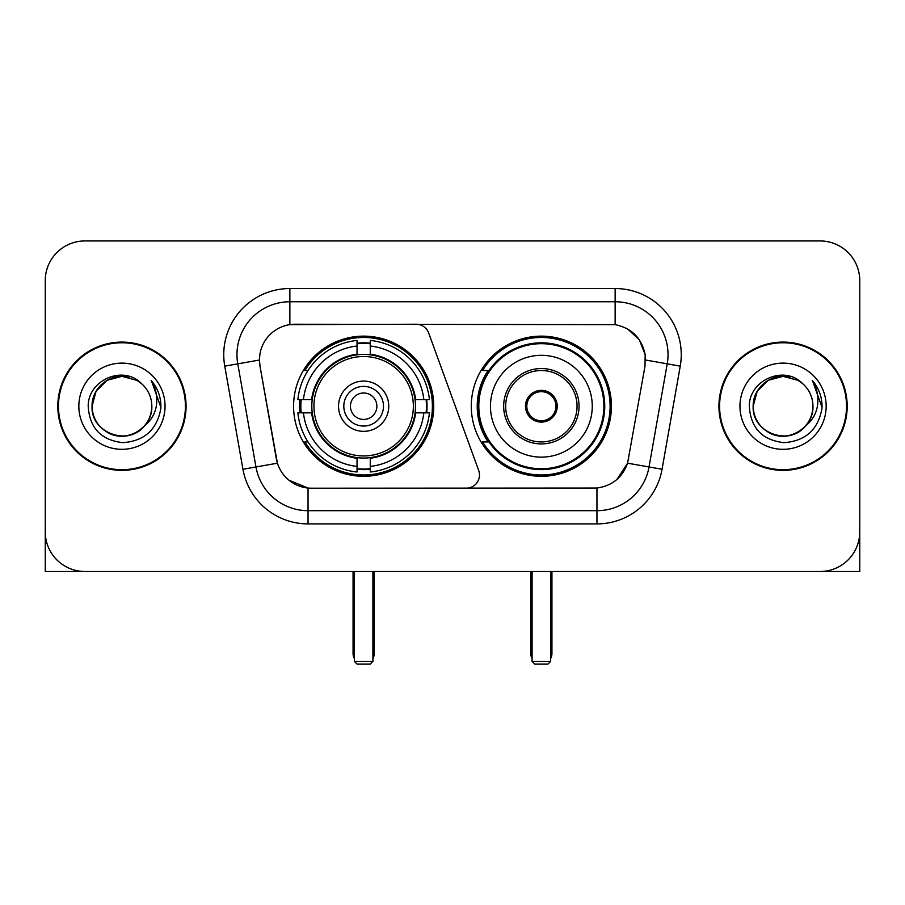 <?xml version="1.0" encoding="UTF-8"?>
<svg xmlns="http://www.w3.org/2000/svg" width="905" height="905" viewBox="0 0 905 905"><rect width="100%" height="100%" fill="white"/><g stroke="black" fill="none" stroke-linecap="round" stroke-linejoin="round"><path stroke-width="1.36" d="M289.86 288.537L289.86 324.635L416.221 324.239A13.224 13.224 0 0 1 428.642 332.938L478.688 470.453A13.224 13.224 0 0 1 466.267 488.202L311.478 488.202A35.702 35.702 0 0 1 276.319 458.699L259.995 366.14L277.416 463.19L255.968 466.969L237.777 363.844A52.886 52.886 0 0 1 289.86 301.761L615.14 301.761A52.886 52.886 0 0 1 667.223 363.844L649.032 466.969A52.886 52.886 0 0 1 596.949 510.68L308.051 510.68A52.886 52.886 0 0 1 255.968 466.969L242.947 469.265L224.757 366.129A66.11 66.11 0 0 1 289.86 288.537L615.14 288.537L615.14 324.635C631.701 328.085 641.702 338.097 645.152 354.658L645.005 366.14L627.584 463.19C622.369 477.569 612.153 485.849 596.949 488.033L311.478 488.202M293.571 406.221A70.081 70.081 0 0 0 363.64 476.302A70.081 70.081 0 0 0 433.721 406.221A70.081 70.081 0 0 0 363.64 336.14A70.081 70.081 0 0 0 293.571 406.221M615.14 324.635L295.154 324.239A35.702 35.702 0 0 0 259.995 366.14L259.452 360.02L237.777 363.844A52.886 52.886 0 0 1 236.974 354.658M299.86 412.838A64.131 64.131 0 0 1 299.86 399.614M488.078 441.923A64.131 64.131 0 0 1 488.078 370.518M611.429 406.221A70.081 70.081 0 0 1 541.36 476.302A70.081 70.081 0 0 1 471.279 406.221A70.081 70.081 0 0 1 541.36 336.14A70.081 70.081 0 0 1 611.429 406.221M57.807 406.221A64.131 64.131 0 0 0 121.937 470.351A64.131 64.131 0 0 0 186.068 406.221A64.131 64.131 0 0 0 121.937 342.09A64.131 64.131 0 0 0 57.807 406.221M718.932 406.221A64.131 64.131 0 0 0 783.063 470.351A64.131 64.131 0 0 0 847.193 406.221A64.131 64.131 0 0 0 783.063 342.09A64.131 64.131 0 0 0 718.932 406.221M259.452 359.941L259.848 354.658M615.14 288.537A66.11 66.11 0 0 1 680.243 366.129L662.053 469.265A66.11 66.11 0 0 1 596.949 523.905L308.051 523.905L308.051 488.033L288.989 480.238M627.708 329.035L639.371 339.884L645.152 354.658L645.548 360.02L680.243 366.129M596.949 523.905L596.949 488.033L593.522 488.202M667.223 363.844L649.032 466.969L627.584 463.19L616.927 479.469M628.681 458.699L628.466 459.819M276.534 459.819L276.319 458.699M859.75 280.607A39.662 39.662 0 0 0 820.088 240.945L84.912 240.945A39.662 39.662 0 0 0 45.25 280.607L45.25 531.835A39.662 39.662 0 0 0 84.912 571.496L820.088 571.496A39.662 39.662 0 0 0 859.75 531.835L859.75 280.607L859.75 571.496L706.375 571.496M45.25 280.607L45.25 571.496L198.625 571.496M820.088 240.945L84.912 240.945M84.912 571.496L820.088 571.496M185.412 406.221A63.463 63.463 0 0 0 121.937 342.757A63.463 63.463 0 0 0 58.474 406.221A63.463 63.463 0 0 0 121.937 469.684A63.463 63.463 0 0 0 185.412 406.221M141.519 383.641A29.888 29.888 0 0 1 151.825 406.221C151.418 417.488 146.44 426.119 136.881 432.104C118.261 444.027 91.043 428.314 92.061 406.221L96.066 391.277L106.994 380.338L121.937 376.344L136.881 380.338L141.519 383.641C123.182 364.421 87.876 380.258 88.204 406.221C89.55 428.042 101.111 440.192 122.899 442.658C144.359 441.097 157.006 429.705 160.852 408.46L160.909 406.221C160.796 396.424 157.538 387.815 151.124 380.394C155.999 388.403 157.719 397.012 156.282 406.221C154.879 414.06 151.067 420.463 144.834 425.418A29.888 29.888 0 0 0 151.825 406.221C152.843 428.314 125.625 444.027 106.994 432.104C97.446 426.119 92.457 417.488 92.061 406.221C91.597 387.702 110.636 372.113 128.996 377.181M144.834 425.418C128.974 446.866 90.5 433.144 92.061 406.221M78.837 406.221A43.101 43.101 0 0 0 121.937 449.321A43.101 43.101 0 0 0 165.049 406.221A43.101 43.101 0 0 0 121.937 363.12A43.101 43.101 0 0 0 78.837 406.221M151.418 380.734L160.898 407.352M846.526 406.221A63.463 63.463 0 0 0 783.063 342.757A63.463 63.463 0 0 0 719.588 406.221A63.463 63.463 0 0 0 783.063 469.684A63.463 63.463 0 0 0 846.526 406.221M802.633 383.641A29.888 29.888 0 0 1 812.939 406.221C812.543 417.488 807.554 426.119 798.006 432.104C779.375 444.027 752.157 428.314 753.175 406.221L757.18 391.277L768.119 380.338L783.063 376.344L798.006 380.338L802.633 383.641C784.296 364.421 748.989 380.258 749.317 406.221C750.664 428.042 762.236 440.192 784.024 442.658C805.473 441.097 818.12 429.705 821.966 408.46L822.034 406.221C821.921 396.424 818.663 387.815 812.249 380.394C817.125 388.403 818.844 397.012 817.396 406.221C816.005 414.06 812.192 420.463 805.959 425.418A29.888 29.888 0 0 0 812.939 406.221C813.957 428.314 786.739 444.027 768.119 432.104C758.56 426.119 753.582 417.488 753.175 406.221C752.711 387.702 771.761 372.113 790.122 377.181M805.959 425.418C790.099 446.866 751.625 433.144 753.175 406.221M739.951 406.221A43.101 43.101 0 0 0 783.063 449.321A43.101 43.101 0 0 0 826.163 406.221A43.101 43.101 0 0 0 783.063 363.12A43.101 43.101 0 0 0 739.951 406.221M812.543 380.734L822.012 407.352M415.056 412.838A51.834 51.834 0 0 0 370.258 354.817L370.258 354.183L370.258 354.817A51.834 51.834 0 0 0 312.236 412.838A51.834 51.834 0 0 0 415.056 412.838L415.678 412.838L415.056 412.838A51.834 51.834 0 0 1 370.258 457.625L370.258 466.414A60.556 60.556 0 0 0 423.845 412.838L429.423 412.838A66.11 66.11 0 0 1 370.258 472.003L370.258 466.414M301.184 412.838A62.807 62.807 0 0 1 301.184 399.614M370.258 343.764A62.807 62.807 0 0 0 357.034 343.764M426.108 399.614A62.807 62.807 0 0 1 426.108 412.838M423.845 399.614L429.423 399.614A66.11 66.11 0 0 0 370.258 340.438L370.258 354.183A52.456 52.456 0 0 1 415.678 399.614L423.845 399.614A60.556 60.556 0 0 0 370.258 346.027M303.447 412.838L297.869 412.838A66.11 66.11 0 0 0 357.034 472.003L357.034 458.258A52.456 52.456 0 0 1 311.614 412.838L303.447 412.838A60.556 60.556 0 0 0 357.034 466.414M423.845 412.838L415.678 412.838A52.456 52.456 0 0 1 370.258 458.258L370.258 457.625M415.056 399.614L415.678 399.614L415.056 399.614M312.236 412.838L311.614 412.838L312.236 412.838A51.834 51.834 0 0 0 357.034 457.625M370.258 468.677A62.807 62.807 0 0 1 357.034 468.677M357.034 346.027L357.034 340.438A66.11 66.11 0 0 0 297.869 399.614L311.614 399.614A52.456 52.456 0 0 1 357.034 354.183L357.034 346.027A60.556 60.556 0 0 0 303.447 399.614M357.034 354.817L357.034 354.183L357.034 354.817M413.359 406.221A49.718 49.718 0 0 1 363.64 455.939A49.718 49.718 0 0 1 313.933 406.221A49.718 49.718 0 0 1 363.64 356.502A49.718 49.718 0 0 1 413.359 406.221M388.765 406.221A25.125 25.125 0 0 0 363.64 381.096A25.125 25.125 0 0 0 338.527 406.221A25.125 25.125 0 0 0 363.64 431.346A25.125 25.125 0 0 0 388.765 406.221M383.482 406.221A19.831 19.831 0 0 0 363.64 386.39A19.831 19.831 0 0 0 343.81 406.221A19.831 19.831 0 0 0 363.64 426.051A19.831 19.831 0 0 0 383.482 406.221M376.865 406.221A13.224 13.224 0 0 1 363.64 419.445A13.224 13.224 0 0 1 350.427 406.221A13.224 13.224 0 0 1 363.64 392.996A13.224 13.224 0 0 1 376.865 406.221A13.224 13.224 0 0 1 363.64 419.445A13.224 13.224 0 0 1 350.427 406.221A13.224 13.224 0 0 1 363.64 392.996A13.224 13.224 0 0 1 376.865 406.221M308.005 370.518L304.883 370.518A68.757 68.757 0 0 1 432.398 406.221A68.757 68.757 0 0 1 304.883 441.923L308.005 441.923M354.387 571.496L354.387 661.419L372.905 661.419L372.905 571.496M354.387 661.419L357.034 664.055L370.258 664.055L372.905 661.419M490.453 406.221A50.906 50.906 0 0 1 541.36 355.314A50.906 50.906 0 0 1 592.266 406.221A50.906 50.906 0 0 1 541.36 457.127A50.906 50.906 0 0 1 490.453 406.221A50.906 50.906 0 0 0 541.36 457.127A50.906 50.906 0 0 0 592.266 406.221M505.657 406.221A35.702 35.702 0 0 0 541.36 441.923A35.702 35.702 0 0 0 577.051 406.221A35.702 35.702 0 0 0 541.36 370.518A35.702 35.702 0 0 0 505.657 406.221M488.881 370.518A63.463 63.463 0 0 0 488.881 441.923M603.895 406.221A62.547 62.547 0 0 0 541.36 343.685A62.547 62.547 0 0 0 478.813 406.221A62.547 62.547 0 0 0 541.36 468.767A62.547 62.547 0 0 0 603.895 406.221M525.488 406.221A15.871 15.871 0 0 0 541.36 422.092A15.871 15.871 0 0 0 557.22 406.221A15.871 15.871 0 0 0 541.36 390.349A15.871 15.871 0 0 0 525.488 406.221M610.106 406.221A68.757 68.757 0 0 1 482.591 441.923L488.96 441.923A63.395 63.395 0 0 0 583.295 453.756A63.395 63.395 0 0 0 583.295 358.685A63.395 63.395 0 0 0 488.96 370.518L482.591 370.518A68.757 68.757 0 0 1 610.106 406.221M525.986 402.25L526.529 402.25A15.34 15.34 0 0 1 556.179 402.25L555.353 402.25A14.548 14.548 0 0 1 541.36 420.768A14.548 14.548 0 0 1 527.366 402.25A14.548 14.548 0 0 1 555.353 402.25L556.722 402.25M526.529 402.25L527.366 402.25L526.529 402.25M556.722 410.191L556.179 410.191A15.34 15.34 0 0 1 526.529 410.191L525.986 410.191M556.179 410.191L555.353 410.191L556.179 410.191M532.095 571.496L532.095 661.419L550.613 661.419L550.613 571.496M532.095 661.419L534.742 664.055L547.966 664.055L550.613 661.419M308.051 523.905A66.11 66.11 0 0 1 242.947 469.265M224.757 366.129L237.777 363.844M649.032 466.969L662.053 469.265M353.063 571.496L353.063 653.478L354.387 653.478M363.64 419.445A13.224 13.224 0 0 1 350.427 406.221A13.224 13.224 0 0 1 363.64 392.996M372.905 653.478L374.229 653.478L374.229 571.496M357.034 469.276A63.395 63.395 0 0 0 370.258 469.276M426.696 412.838A63.395 63.395 0 0 0 426.696 399.614M370.258 343.165A63.395 63.395 0 0 0 357.034 343.165M579.042 406.221A37.682 37.682 0 0 0 541.36 368.539A37.682 37.682 0 0 0 503.666 406.221A37.682 37.682 0 0 0 541.36 443.903A37.682 37.682 0 0 0 579.042 406.221M530.771 571.496L530.771 653.478L532.095 653.478M550.613 653.478L551.937 653.478L551.937 571.496M353.063 653.478A10.577 10.577 0 0 0 354.387 658.602M372.905 658.602A10.577 10.577 0 0 0 374.229 653.478M530.771 653.478A10.577 10.577 0 0 0 532.095 658.602M550.613 658.602A10.577 10.577 0 0 0 551.937 653.478"/></g></svg>

